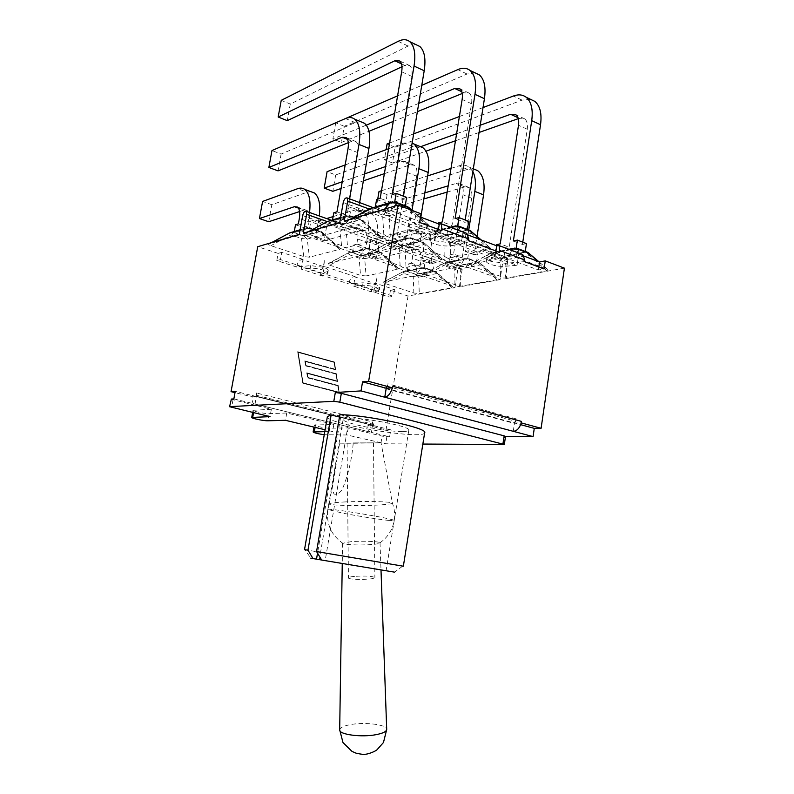 <?xml version="1.0" encoding="UTF-8"?>
<svg xmlns="http://www.w3.org/2000/svg" width="794" height="794" viewBox="0 0 794 794"><rect width="100%" height="100%" fill="white"/><g stroke="black" fill="none" stroke-linecap="round" stroke-linejoin="round"><path stroke-width="0.6" stroke-dasharray="3.97 2.98" d="M329.5 263.211L348.506 252.78L351.752 252.571L349.251 254.755L348.05 252.998L364.903 248.81L370.689 249.435L381.527 252.968L381.785 254.676L378.669 251.827L380.018 252.045L395.809 266.685L365.309 256.224L362.362 255.986L359.096 256.005L329.5 263.211M329.669 265.146L360.545 275.369L359.136 258.129L361.657 255.966L364.734 258.735L359.136 258.129L349.251 254.755L329.669 265.146L328.061 264.452L328.379 263.489M324.349 266.407L323.803 266.695C322.543 267.667 321.56 269.841 320.855 273.235L320.587 274.754L323.108 273.464L324.349 266.407L355.166 276.56L353.538 286.088L373.736 292.629L375.324 283.2L374.728 283.458C373.359 284.351 372.336 286.445 371.661 289.75L371.413 291.219L374.163 290.068L353.975 283.498L348.854 283.915L349.112 282.426C349.916 279.121 351.563 277.195 354.064 276.649L355.166 276.56M301.909 259.489L302.99 259.37L301.72 266.506L296.698 267.012L296.976 265.474C297.81 262.08 299.457 260.085 301.909 259.489L323.803 266.695M302.99 259.37L281.751 252.373L280.451 259.588L301.72 266.506L310.662 265.613L323.218 267.3L324.478 260.095L323.684 267.449C326.8 268.551 328.319 269.563 328.24 270.516L323.108 273.464L353.975 283.498L363.086 282.773L375.78 284.58C378.569 285.552 379.919 286.465 379.84 287.309L374.163 290.068L393.338 296.301L389.328 297.025L371.413 291.219M452.6 228.037L448.789 234.161L410.438 243.5L409.615 244.522L412.662 244.8L444.174 256.115L446.853 257.881L450.416 257.871L489.7 249.425L471.438 233.327L468.132 230.111L469.006 230.042M480.231 239.59L490.712 248.264L489.7 249.425M521.35 254.011L518.74 254.11L517.499 262.248L524.457 261.643M490.662 261.236L492.379 253.365L491.903 253.187L490.662 261.236C487.963 260.184 486.672 259.142 486.791 258.11L488.161 256.919L495.446 254.05L495.922 250.973M499.674 252.383L495.446 254.05L538.362 270L544.059 268.968M441.841 230.766L437.891 232.652L438.407 229.486M233.853 398.906L370.193 432.085C368.525 431.003 367.791 428.79 367.979 425.425L368.138 424.195L367.93 425.425L372.594 425.356L371.423 432.393L389.626 436.819L390.767 429.852L372.594 425.356M370.193 432.085L254.943 404.057M465.443 232.89L462.862 233.039L461.026 244.572L437.375 235.828L437.891 232.652L461.532 241.436L468.42 240.701M303.189 382.807L298.197 352.387L334.076 362.352L335.187 369.18L304.866 360.873L305.69 365.895L335.981 374.103L337.083 380.922L306.821 372.833L307.645 377.845L337.887 385.844L338.899 392.147L303.08 382.817L298.197 352.387M298.087 352.407L334.076 362.352M333.966 362.362L335.187 369.18M335.068 369.19L304.866 360.873M304.757 360.893L305.69 365.895M305.581 365.905L335.981 374.103M335.872 374.113L337.083 380.922M336.974 380.931L306.821 372.833M306.712 372.843L307.645 377.845M307.536 377.855L337.887 385.844M337.768 385.854L338.899 392.147M338.79 392.157L303.08 382.817M297.661 351.742L334.433 361.955L335.703 369.806L305.402 361.518L306.047 365.498L336.328 373.716L337.599 381.547L307.357 373.468L308.003 377.438L338.234 385.447L339.415 392.772L302.822 383.214L297.661 351.742L302.713 383.224L339.296 392.772L338.115 385.457L307.893 377.448L307.248 373.478L337.49 381.557L336.219 373.726L305.938 365.508L305.293 361.528L335.584 369.815L334.314 361.965L297.552 351.762M280.451 259.588L276.798 260.561L296.698 267.012M320.587 274.754L348.854 283.915M434.368 240.622L434.874 240.81L436.224 232.503L435.717 232.314L434.368 240.622C431.291 239.421 429.822 238.22 429.951 237.039L437.891 232.652L414.269 223.868L419.599 222.449M448.789 234.161L455.488 234.845L458.307 230.191M397.685 269.196L381.785 254.676L364.734 258.735L366.064 275.984L397.685 269.196L398.399 268.332L395.809 266.685M375.344 284.431L376.961 277.572L375.78 284.58M366.064 275.984L360.545 275.369M434.874 240.81L449.612 242.726L461.532 241.436L495.446 254.05L494.97 257.117L517.043 265.285L505.004 266.298C497.689 267.062 485.392 263.677 486.325 261.137L494.97 257.117M517.043 265.285L517.499 262.248L505.46 263.29L491.129 261.405M301.254 269.166L301.72 266.506L323.108 273.464L322.652 276.094L301.254 269.166L310.196 268.293C316.091 267.558 328.716 271.082 327.773 273.176L322.652 276.094M513.261 431.341L514.502 422.994L520.636 424.661M503.346 444.66L504.547 436.64L505.49 436.64M384.604 388.326C386.192 387.968 387.283 386.44 387.879 383.76L387.442 386.4L386.132 388.226L384.604 388.326L512.855 423.023L521.192 422.884M255.023 404.047L256.373 396.573L235.242 391.343M372.674 425.356L256.184 396.524L256.323 392.961L372.455 421.922L372.674 425.356L257.435 396.504L252.095 396.841L235.004 392.633M253.852 403.779C252.393 402.707 251.827 400.394 252.135 396.841L252.323 395.531L252.095 396.841M504.547 436.64L505.52 436.462M392.335 387.829L392.663 386.231M353.538 286.088L362.64 285.383C368.525 284.778 380.266 287.964 379.403 289.909L373.736 292.629M452.917 287.001L450.486 285.433L421.902 275.637L415.887 275.419L383.512 281.979C382.589 282.317 383.026 282.793 384.842 283.418L413.863 293.026L419.272 293.641L452.054 287.775L452.917 287.001L454.902 287.676L408.037 296.033L390.45 290.267L394.459 289.502L375.324 283.2M394.459 289.502L393.338 296.301M281.751 252.373L278.099 253.385L276.798 260.561M461.026 244.572L449.116 245.822C441.702 246.775 428.413 242.974 429.435 240.165L437.375 235.828M538.808 267.002L538.362 270M518.74 254.11L524.239 256.194M421.019 213.785L415.689 215.253L420.483 217.06M415.689 215.253L414.269 223.868M390.767 429.852L386.043 429.901L367.93 425.425M337.42 246.666L304.807 235.481L301.651 235.203L298.385 235.252L269.156 243.887C268.054 244.314 268.62 244.909 270.863 245.674L303.784 256.581L309.422 257.196L339.653 249.356L340.199 248.403L337.42 246.666L322.136 232.543L323.069 232.632L323.525 234.448L320.19 231.481L321.471 231.65L322.136 232.543L311.397 228.801L310.732 227.918L305.67 228.077L311.397 228.801L304.807 235.481M309.541 212.484L308.122 220.821L317.908 224.265L320.905 223.352L311.089 219.898L308.122 220.821M309.084 215.412L318.86 218.886L319.307 215.968M310.851 191.662L307.209 192.208L297.651 188.694M318.86 218.886L317.908 224.265M319.486 231.401L303.784 235.987L294.088 232.662L309.65 227.977L319.486 231.401L320.905 223.352M303.784 235.987L305.184 228.116L308.072 227.243L309.025 221.933L299.328 218.529M298.445 208.127L307.06 210.479C309.273 212.345 309.928 216.157 309.025 221.933M304.003 210.112L299.596 211.561M268.719 221.734L271.836 204.703L307.209 192.208M298.375 223.858L308.072 227.243M271.836 204.703L262.596 201.438M295.507 224.762L305.184 228.116M339.653 249.356L323.525 234.448L307.238 239.113L301.531 238.508L303.963 236.215L307.238 239.113L309.422 257.196M291.785 232.334L293.393 232.592L290.981 234.915L289.542 232.97M294.088 232.662L294.296 231.511M309.65 227.977L311.089 219.898M333.123 216.593L355.186 209.824L362.759 210.777C368.039 215.035 369.746 223.541 367.89 236.275L366.997 241.525L376.158 244.741L379.294 243.947L370.113 240.711L366.997 241.525M367.89 236.275L377.041 239.52C378.877 226.846 377.12 218.37 371.791 214.102L364.148 213.11L355.186 209.824M377.041 239.52L376.158 244.741M377.974 251.758L361.518 255.757L352.437 252.641L368.773 248.552L377.974 251.758L379.294 243.947M361.518 255.757L362.828 248.115L365.855 247.351L366.729 242.2L357.647 239.014C358.481 233.376 357.727 229.615 355.375 227.729L352.169 227.292L315.387 237.763L318.325 221.139L326.642 218.588M352.169 227.292L361.171 230.508L364.396 230.955C366.778 232.841 367.553 236.592 366.729 242.2M361.171 230.508L324.111 240.771L327.029 224.216L364.148 213.11M357.647 239.014L356.764 244.185L365.855 247.351M324.111 240.771L315.387 237.763M327.029 224.216L318.325 221.139M356.764 244.185L353.757 244.969L362.828 248.115M352.437 252.641L353.757 244.969M368.773 248.552L370.113 240.711M383.859 281.89L403.68 271.429L406.488 271.31L403.918 273.384L402.995 271.727L420.552 268.124L426.219 268.749L425.455 267.866L421.217 267.747L415.887 275.419M415.689 274.307L407.163 271.389L424.155 267.826L432.78 270.823L415.689 274.307L416.91 266.883L420.056 266.218L411.52 263.241L412.344 258.219C413.108 252.74 412.245 249.058 409.744 247.152L406.379 246.636L368.059 255.867L370.808 239.689L409.198 229.655L417.128 230.796C422.736 235.103 424.681 243.45 422.984 255.827L422.16 260.918L430.755 263.945L434.01 263.251L425.395 260.214L422.16 260.918M422.984 255.827L431.579 258.874C433.246 246.547 431.261 238.23 425.614 233.922L417.614 232.751L409.198 229.655M431.579 258.874L430.755 263.945M432.78 270.823L434.01 263.251M420.056 266.218L420.87 261.216L412.344 258.219M406.379 246.636L418.22 250.179C420.741 252.085 421.624 255.767 420.87 261.216M414.835 249.653L376.287 258.695L379.006 242.587L417.614 232.751M376.287 258.695L368.059 255.867M379.006 242.587L370.808 239.689M411.52 263.241L408.394 263.926L416.91 266.883M421.902 275.637L426.219 268.749L436.293 272.024L436.392 273.622L433.464 270.903L434.874 271.141L450.486 285.433M452.054 287.775L436.392 273.622L418.686 277.156L413.208 276.54L415.798 274.496L418.686 277.156L419.272 293.641M407.163 271.389L408.394 263.926M424.155 267.826L425.395 260.214M426.279 274.754L454.932 284.619L457.374 286.197L460.669 286.237L496.975 279.746L498.037 278.902L495.535 277.235L466.207 266.754L459.855 266.526L423.907 273.811L423.51 274.555L426.279 274.754L445.295 264.779L444.501 263.003L448.114 262.576L445.295 264.779L454.823 268.164L457.662 265.98L460.639 268.789L454.823 268.164L454.932 284.619M424.314 273.712L444.561 263.082L464.004 259.003L470.018 259.638L469.244 258.784L464.669 258.596L459.855 266.526M447.171 192.079L464.728 186.908L469.036 187.473C471.487 189.429 472.361 193.002 471.656 198.212L462.307 257.236L453.543 254.06L463.011 194.748C463.726 189.518 462.872 185.925 460.441 183.98L456.153 183.434L448.183 185.836M424.83 192.882L376.287 207.522L377.716 199.115M473.472 168.884L467.517 169.39L387.115 194.639L384.425 210.559L376.287 207.522M384.425 210.559L423.837 198.957M387.115 194.639L379.006 191.533M381.477 190.739L405.456 183.027M405.694 182.957L427.619 175.911M451.002 168.397L458.982 165.837C462.823 164.626 466.177 165.023 469.065 167.038L472.857 171.583M468.748 229.942L465.334 251.48L474.157 254.715L477.055 236.284M453.543 254.06L450.079 254.814L458.823 257.971L462.307 257.236M466.207 266.754L470.018 259.638L480.261 263.132L480.251 264.878L477.244 262L478.911 262.288L495.535 277.235M457.582 265.772L448.828 262.655L467.666 258.705L476.519 261.921L457.582 265.772L458.823 257.971M448.828 262.655L450.079 254.814M467.666 258.705L468.926 250.696L465.334 251.48M474.157 254.715L477.77 253.951L468.926 250.696M476.519 261.921L477.77 253.951M439.38 257.157L407.967 245.932L404.93 245.664L401.397 245.703L367.185 254.03L366.56 254.973L369.508 255.211L400.107 265.742L402.707 267.399L406.012 267.409L441.146 259.856L442.05 258.913L423.956 242.716L424.145 244.592L420.939 241.565L422.527 241.833L423.262 242.686L412.91 238.934L412.185 238.071L407.223 238.011L412.91 238.934L407.967 245.932M441.146 259.856L424.145 244.592L405.178 249.108L399.243 248.472L402.012 246.16L405.178 249.108L406.012 267.409M384.375 173.658L410.22 164.815L414.359 165.271C416.681 167.197 417.455 170.839 416.681 176.208L406.597 237.049L397.228 233.654L403.491 196.187M407.759 169.221C407.798 165.48 406.935 162.919 405.178 161.539L401.069 161.103L385.586 166.542M364.555 173.916L342.234 181.747M341.063 188.486L363.364 180.853M418.964 146.076L413.227 146.771L335.693 174.948L327.088 171.663M335.693 174.948L332.815 191.304M345.182 164.924L367.543 156.587M388.603 148.746L404.116 142.97L412.155 142.93M412.017 210.162L408.612 230.697L418.051 234.151L420.84 217.199M397.228 233.654L393.893 234.528L403.233 237.902L406.597 237.049M400.107 265.742L399.243 248.472L389.06 244.87L387.988 242.954L391.809 242.527L389.06 244.87L369.508 255.211M401.893 245.942L392.534 242.607L410.716 238.051L420.195 241.485L401.893 245.942L403.233 237.902M392.534 242.607L393.893 234.528M410.716 238.051L412.086 229.794L408.612 230.697M418.051 234.151L421.545 233.267L412.086 229.794M420.195 241.485L421.545 233.267M379.195 235.649L345.469 223.59L342.204 223.273L338.671 223.352L306.077 232.979L305.64 234.022L308.806 234.309L341.539 245.584L344.318 247.321L347.623 247.291L381.338 238.557L382.063 237.495L379.195 235.649L362.818 220.772L363.662 220.841L364.059 222.856L360.625 219.69L362.133 219.908L362.818 220.772L351.712 216.742L351.037 215.879L345.598 215.988L351.712 216.742L345.469 223.59M381.338 238.557L364.059 222.856L345.896 228.057L339.822 227.431L342.502 224.97L345.896 228.057L347.623 247.291M348.318 142.682L352 141.213L355.93 141.54C358.094 143.436 358.759 147.148 357.905 152.676L347.008 215.452L336.974 211.819M360.714 121.69L355.246 122.604L281.116 154.066L271.975 150.562M281.116 154.066L278.039 170.869M349.529 198.828L347.861 208.425L357.975 212.137L359.622 202.589M333.788 212.812L343.782 216.425L347.008 215.452M329.927 220.792L331.584 221.079L328.914 223.561L327.565 221.476M342.343 224.722L332.319 221.159L349.697 215.928L359.861 219.61L342.343 224.722L343.782 216.425M332.319 221.159L332.537 219.948M349.697 215.928L351.176 207.393L347.861 208.425M359.861 219.61L361.32 211.115L351.176 207.393M357.975 212.137L361.32 211.115M471.08 265.772L500.478 276.332L502.989 278.009L506.542 278.039L546.967 270.804L547.82 269.503L546.738 268.997L515.455 257.296L508.914 256.601L468.768 264.749L468.242 265.553L471.08 265.772L491.218 255.231L490.613 253.306L494.344 252.879L491.218 255.231L501.004 258.854L504.14 256.522L507.187 259.509L501.004 258.854L500.478 276.332M518.313 118.643L524.725 118.882C527.067 120.857 527.911 124.311 527.256 129.243L509.222 247.262L500.23 243.857M480.221 125.234L456.6 133.739M420.532 146.731L384.405 159.743L386.122 149.669M530.541 99.329L522.085 100.123L395.124 147.257L392.464 162.988L384.405 159.743M392.464 162.988L425.971 151.178M455.468 140.786L479.07 132.469M395.124 147.257L387.095 143.942M389.576 143.009L413.664 133.868M459.389 116.52L483.03 107.557M522.77 242.18L522.422 244.453L513.381 240.979M496.369 244.701L505.341 248.085L509.222 247.262M529.429 253.455L529.042 255.152L525.956 252.085L526.869 252.045M504.081 256.303L495.099 252.958L516.11 248.562L525.181 252.006L504.081 256.303L505.341 248.085M495.099 252.958L496.23 245.624M522.422 244.453L526.452 243.599M525.181 252.006L525.271 251.44M444.174 256.115L443.896 237.724L446.962 235.242L450.228 238.379L443.896 237.724L433.415 233.843L432.512 231.759L436.462 231.342L433.415 233.843L412.662 244.8M462.247 93.484L464.024 92.769L469.264 93.186C471.497 95.131 472.251 98.655 471.527 103.736L451.994 225.565L442.357 221.913M418.756 103.389L394.608 113.403M366.302 125.144L332.865 139.01L335.733 122.792M475.229 72.929L467.051 74.021L344.249 126.296L341.41 142.444L332.865 139.01M341.41 142.444L368.972 131.278M393.238 121.442L417.376 111.666M344.249 126.296L335.743 122.782M397.586 95.846L421.773 85.315M465.175 219.978L464.808 222.33L455.091 218.598M438.616 222.886L448.233 226.518L451.994 225.565M471.676 231.54L471.438 233.327L450.228 238.379L450.416 257.871M446.873 235.004L437.236 231.421L457.582 226.32L467.338 230.032L446.873 235.004L448.233 226.518M437.236 231.421L438.457 223.839M464.808 222.33L468.708 221.337M467.338 230.032L467.428 229.436M489.134 247.44L455.488 234.845M383.8 234.438L386.678 236.294L390.251 236.245L428.095 226.439L428.542 224.881L390.866 210.648L383.978 209.973L347.306 220.801L346.68 221.953L349.956 222.28L383.8 234.438L382.619 215.045L385.596 212.405L389.1 215.69L382.619 215.045L371.344 210.876L370.103 208.614M402.002 66.716L404.811 65.396L409.803 65.634C411.897 67.55 412.543 71.142 411.749 76.383L390.549 202.272L380.187 198.341M415.937 44.613L408.086 46.052L290.276 104.054L281.245 100.332M290.276 104.054L287.239 120.648M403.273 196.108L402.866 198.54L392.415 194.53M376.594 199.463L386.936 203.363L390.549 202.272M409.585 207.988L409.496 209.854L405.942 206.47L406.786 206.38M385.457 212.137L375.096 208.286L394.628 202.401L405.129 206.39L385.457 212.137L386.936 203.363M375.096 208.286L375.314 206.996M394.628 202.401L394.717 201.875M405.129 206.39L405.228 205.785M402.866 198.54L406.627 197.398M398.399 268.332L419.153 275.439M299.288 234.389L301.651 235.203M278.099 253.385L257.722 246.706M340.199 248.403L362.362 255.986M442.05 258.913L463.378 266.526M382.063 237.495L404.93 245.664M339.763 222.399L342.204 223.273M498.037 278.902L500.061 279.627L502.86 261.395L343.236 202.51M305.64 234.022L303.268 233.208M366.56 254.973L344.318 247.321M423.51 274.555L402.707 267.399M500.061 279.627L459.359 286.882L457.374 286.197M462.862 233.039L468.271 235.084M435.717 232.314L436.224 232.503M346.68 221.953L344.229 221.079M409.615 244.522L386.678 236.294M564.415 268.154L505.024 278.744L502.989 278.009M468.242 265.553L446.853 257.881M459.359 286.882L462.118 269.474L461.364 266.615C459.686 266.179 458.446 267.429 457.652 270.357L302.663 215.571M505.024 278.744L507.823 260.412L506.999 257.454C505.113 256.938 503.733 258.248 502.86 261.395M454.902 287.676L457.652 270.357M390.45 290.267L389.328 297.025M408.037 296.033L386.043 429.901M324.786 431.638L332.636 431.569L325.103 429.772M422.855 444.054L385.715 443.777L347.047 435.003L324.25 434.735M339.872 414.686L349.439 417.068L339.475 417.029M327.366 416.622C325.312 423.976 424.075 440.372 424.651 432.77M402.618 431.489C406.459 431.46 408.523 431.043 408.811 430.259C412.155 425.604 342.492 413.952 343.157 419.272C341.033 422.835 385.646 431.926 402.618 431.489M230.965 399.183L271.349 409.277L270.029 416.642M271.349 409.277L253.018 410.3C252.363 411.213 265.345 413.902 269.196 413.664L286.753 413.009L333.857 424.443L314.325 425.048C313.719 425.882 325.709 428.323 329.709 428.184L348.248 427.926L382.093 436.144L389.626 436.819M348.248 427.926L347.047 435.003M333.857 424.443L332.636 431.569M286.753 413.009L285.463 420.324M380.187 569.705L319.337 559.581L380.187 569.705M339.574 443.171L353.221 443.27C351.663 460.51 347.921 476.102 341.976 490.037C339.157 493.481 336.507 494.801 334.036 494.007C332.865 491.526 332.517 488.3 332.984 484.35L339.574 443.171L381.051 442.774L353.221 443.27M304.519 549.666L403.352 566.211M402.717 566.132L394.529 572.146L310.791 558.132L304.965 549.776M321.659 560.028L325.173 560.633L321.669 560.048M349.439 417.068L325.173 560.633M340.636 417.316L317.531 553.17M353.132 442.923L373.468 442.844L353.132 442.923M344.02 501.987C363.741 500.905 393.834 501.639 392.454 503.237L392.435 503.267C391.789 503.932 387.164 504.518 378.559 505.004C358.957 506.135 328.488 505.401 329.321 503.882L329.312 503.853C329.728 503.108 334.631 502.483 344.02 501.987M354.481 576.375C350.65 576.752 348.626 577.248 348.427 577.853C347.504 580.047 375.393 579.789 374.877 577.605C372.446 576.116 365.647 575.71 354.481 576.375M371.691 544.525C359.91 545.498 341.718 544.694 342.561 543.275L351.186 541.647C362.441 540.754 379.701 541.429 379.998 542.798L380.028 542.927C379.78 543.562 377.001 544.098 371.691 544.525M386.132 388.226L514.502 422.994L515.852 421.336L516.219 418.885C515.673 421.366 514.562 422.745 512.855 423.023M516.219 418.885L387.879 383.76M256.323 392.961L257.435 396.504M373.845 425.336L372.455 421.922M520.229 253.971L497.63 245.445M371.661 289.75L349.112 282.426M252.323 395.531L368.138 424.195M320.855 273.235L296.976 265.474M464.341 232.87L440.114 223.729M354.064 276.649L374.728 283.458M327.624 271.161L327.158 273.821M310.662 265.613L310.196 268.293M379.075 288.004L378.639 290.594M488.161 256.919L487.695 259.956M505.46 263.29L505.004 266.298M431.092 235.897L430.576 239.034M300.112 229.813L305.482 228.186L299.298 234.349M309.471 227.749L293.393 232.592L303.963 236.215L320.19 231.481L309.471 227.749M299.239 234.399L298.385 235.252M269.235 243.867L271.627 242.587M303.784 256.581L301.531 238.508L290.981 234.915L270.863 245.674M365.309 256.224L370.689 249.435L368.634 248.333L364.903 248.81L359.096 256.005M368.634 248.333L351.752 252.571L361.657 255.966L378.669 251.827L368.634 248.333M413.863 293.026L413.208 276.54L403.918 273.384L384.842 283.418M406.488 271.31L415.798 274.496L433.464 270.903L424.056 267.628L406.488 271.31M471.656 198.212L463.011 194.748M464.728 186.908L456.153 183.434M467.517 169.39L458.982 165.837M496.975 279.746L480.251 264.878L460.639 268.789L460.669 286.237M448.114 262.576L457.662 265.98L477.244 262L467.587 258.497L448.114 262.576M416.681 176.208L407.441 172.506M410.22 164.815L401.069 161.103M413.227 146.771L404.116 142.97M367.185 254.03L388.008 243.004L406.756 238.299L401.397 245.703M410.607 237.823L391.809 242.527L402.012 246.16L420.939 241.565L410.607 237.823M341.539 245.584L339.822 227.431L328.914 223.561L308.806 234.309M357.905 152.676L348.01 148.726M352 141.213L347.494 139.387M355.246 122.604L345.499 118.544M340.606 217.566L345.41 216.107L339.812 222.131M349.539 215.67L331.584 221.079L342.502 224.97L360.625 219.69L349.539 215.67M339.485 222.479L338.671 223.352M306.077 232.979L308.608 231.63M469.234 264.63L490.702 253.395L509.341 249.475M527.256 129.243L518.502 125.234M519.276 118.306L518.025 117.72M522.085 100.123L513.43 96.014M516.924 248.274L514.82 248.065M546.967 270.804L529.042 255.152L507.187 259.509L506.542 278.039M494.344 252.879L504.14 256.522L525.956 252.085L516.06 248.323L494.344 252.879M538.004 261.375L546.738 268.997M515.455 257.296L517.49 252.552M511.693 250.368L508.914 256.601M410.438 243.5L432.551 231.818L450.595 227.282M471.527 103.736L462.148 99.449M464.024 92.769L461.82 91.747M467.051 74.021L457.791 69.624M458.337 225.992L456.004 225.774M457.493 226.062L436.462 231.342L446.962 235.242L468.132 230.111L457.493 226.062M428.095 226.439L409.496 209.854L389.1 215.69L390.251 236.245M411.749 76.383L401.675 71.778M404.811 65.396L401.526 63.887M408.086 46.052L398.151 41.338M372.594 207.889L374.302 208.207L371.344 210.876L349.956 222.28M395.303 202.013L392.663 201.785M394.489 202.123L374.302 208.207L385.596 212.405L405.942 206.47L394.489 202.123M390.866 210.648L394.539 206.172M384.733 209.08L383.978 209.973M347.306 220.801L349.995 219.372M411.262 210.082L427.142 224.236M327.297 221.615L462.118 269.474M369.27 209.06L507.823 260.412M449.612 242.726L449.116 245.822M363.086 282.773L362.64 285.383M232.999 399.968L231.62 407.481M380.951 443.092L382.093 436.144M386.857 436.819L385.715 443.777M329.709 428.184L328.527 435.082M315.536 424.78L315.089 427.38M269.196 413.664L267.915 420.78M254.04 410.032L253.564 412.711M388.197 520.368L394.211 520.586C397.06 519.256 326.592 507.465 327.843 509.48L343.058 513.222C360.377 516.487 375.423 518.869 388.197 520.368M339.683 729.825C340.08 727.632 343.693 725.895 350.521 724.604C364.843 721.835 386.827 724.565 386.698 729.239M387.442 386.4L515.852 421.336M255.926 395.154L372.118 423.986M328.24 270.516L327.773 273.176M486.791 258.11L486.325 261.137M339.693 247.976L321.471 231.65L310.732 227.918L305.67 228.077L300.122 229.754M307.06 210.479L297.432 207.036M269.156 243.887L271.548 242.607M397.834 267.856L381.527 252.968L369.974 248.542L365.359 248.542L348.506 252.78L328.16 263.548M371.791 214.102L362.759 210.777M364.396 230.955L355.375 227.729M425.614 233.922L417.128 230.796M418.22 250.179L409.744 247.152M452.312 286.485L436.293 272.024L425.455 267.866L421.217 267.747L403.68 271.429L383.512 281.979M423.907 273.811L445.226 262.695L464.669 258.596L469.244 258.784L480.261 263.132L497.223 278.208M469.036 187.473L460.441 183.98M473.303 168.814L469.065 167.038M441.256 258.248L423.956 242.716L412.185 238.071L407.223 238.011L388.474 242.726L366.937 254.1M414.359 165.271L405.178 161.539M381.309 236.87L362.133 219.908L351.037 215.879L345.598 215.988L340.616 217.496M355.93 141.54L346.105 137.551M305.988 233.009L308.529 231.65M468.768 264.749L491.377 252.978L508.875 249.296M524.725 118.882L516.011 114.842M547.82 269.503L538.898 261.712M410.141 243.579L433.028 231.52L450.317 227.173M469.264 93.186L459.934 88.859M490.265 247.927L481.243 239.977M409.803 65.634L399.789 60.989M347.186 220.841L349.886 219.402M428.542 224.881L412.423 210.519M461.364 266.615L331.416 220.285M506.999 257.454L373.19 207.641M429.951 237.039L429.435 240.165M379.84 287.309L379.403 289.909M314.325 425.048L313.967 427.112M253.018 410.3L252.621 412.493M343.157 419.272L319.337 559.581M408.811 430.259L386.102 570.747M329.321 503.882L327.843 509.48C326.086 523.603 331.009 534.828 342.621 543.156M379.998 542.798C387.77 537.32 392.514 529.916 394.211 520.586C395.144 514.661 394.558 508.885 392.435 503.267L381.051 442.774M347.087 443.112L348.427 577.853M373.468 442.844L374.877 577.605M335.922 464.411L329.312 503.853M342.561 543.275L342.254 563.532M380.028 542.927L381.001 569.983M256.184 396.524L372.455 425.296M373.319 425.197L256.958 396.385"/><path stroke-width="1.19" d="M495.922 250.973L496.716 245.812L499.128 245.614L499.674 252.383L468.42 240.701L468.708 238.875L466.862 233.426L465.443 232.89M438.407 229.486L439.271 224.146L441.504 223.848L441.841 230.766L419.599 222.449L421.019 213.785L398.141 205.11L368.624 381.358L392.405 387.829L386.231 388.226L384.753 397.208L361.032 390.906L335.316 392.524L333.808 401.327L339.832 402.151L504.319 444.491L422.855 444.054M392.335 387.829C390.648 393.467 388.127 396.593 384.753 397.208L513.371 431.341C516.993 430.914 519.604 428.095 521.192 422.884L541.101 428.284L534.273 428.353L533.072 436.601L513.371 431.341M524.239 256.194L539.563 261.97L545.26 260.889L544.059 268.968L524.457 261.643L524.725 259.876L522.789 254.556L521.35 254.011M520.636 424.661L534.273 428.353M505.49 436.64L533.072 436.601M386.231 388.226L362.56 381.815L361.032 390.906M325.103 429.772L285.463 420.324L267.915 420.78C264.074 420.979 251.083 418.309 251.718 417.446L270.029 416.642L229.585 406.717L231.382 399.054L233.853 398.906L235.242 391.343L231.054 391.65L235.004 392.633M504.319 444.491L505.52 436.462L504.14 435.846L341.341 393.338L335.316 392.524M392.405 387.829L392.663 386.231L521.489 421.406L521.192 422.884M539.563 261.97L538.808 267.002M420.483 217.06L439.271 224.146M521.489 421.406L521.271 422.884M362.56 381.815L368.624 381.358M294.296 231.511L295.507 224.762L298.375 223.858L299.328 218.529C300.251 212.732 299.616 208.901 297.432 207.036L294.405 206.688L259.44 218.548L262.596 201.438L297.651 188.694C300.36 187.721 302.742 187.97 304.797 189.429C309.283 193.141 310.871 200.832 309.541 212.484M319.307 215.968C320.597 204.366 318.98 196.704 314.434 192.972L310.851 191.662M299.596 211.561L268.719 221.734L259.44 218.548M289.542 232.97L291.785 232.334M326.642 218.588L333.123 216.593M448.183 185.836L424.83 192.882M423.837 198.957L447.171 192.079M377.716 199.115L379.006 191.533L381.477 190.739M427.619 175.911L451.002 168.397M472.857 171.583C475.398 176.625 476.063 183.215 474.842 191.364L468.748 229.942M477.055 236.284L483.556 194.897C485.124 183.126 483.159 175.047 477.67 170.641L473.472 168.884M403.491 196.187L407.759 169.221M385.586 166.542L364.555 173.916M342.234 181.747L324.18 188.089L327.088 171.663L345.182 164.924M341.063 188.486L332.815 191.304L324.18 188.089M363.364 180.853L384.375 173.658M367.543 156.587L388.603 148.746M412.155 142.93L413.783 143.903C418.934 148.25 420.631 156.507 418.885 168.685L412.017 210.162M420.84 217.199L428.184 172.457C429.911 160.338 428.174 152.101 422.974 147.753L418.964 146.076M332.537 219.948L333.788 212.812L336.974 211.819L348.01 148.726C348.884 143.168 348.238 139.436 346.105 137.551L342.214 137.243L268.868 167.455L271.975 150.562L345.499 118.544C349.052 117.026 352.109 117.224 354.66 119.16C359.464 123.437 360.903 131.854 358.977 144.419L349.529 198.828M348.318 142.682L278.039 170.869L268.868 167.455M359.622 202.589L368.942 148.458C370.848 135.953 369.369 127.566 364.496 123.278L360.714 121.69M327.565 221.476L329.927 220.792M496.23 245.624L496.369 244.701L500.23 243.857L518.502 125.234C519.167 120.271 518.333 116.807 516.011 114.842L510.592 114.286L480.221 125.234M456.6 133.739L420.532 146.731M425.971 151.178L455.468 140.786M479.07 132.469L518.313 118.643M386.122 149.669L387.095 143.942L389.576 143.009M413.664 133.868L459.389 116.52M483.03 107.557L513.43 96.014C518.383 94.188 522.621 94.585 526.124 97.215C531.335 101.672 533.201 109.493 531.722 120.668L513.381 240.979L517.39 240.106L516.169 248.115M522.77 242.18L540.525 124.757C541.984 113.631 540.089 105.84 534.838 101.384L530.541 99.329M514.82 248.065L512.378 248.84L518.79 249.505L516.924 248.274M526.869 252.045L529.429 253.455M525.271 251.44L526.452 243.599L517.39 240.106M438.457 223.839L438.616 222.886L442.357 221.913L462.148 99.449C462.882 94.337 462.138 90.804 459.934 88.859L454.724 88.471L418.756 103.389M394.608 113.403L366.302 125.144M368.972 131.278L393.238 121.442M417.376 111.666L462.247 93.484M335.733 122.792L397.586 95.846M421.773 85.315L457.791 69.624C462.604 67.579 466.673 67.847 470.008 70.428C474.961 74.825 476.618 82.794 474.981 94.337L455.091 218.598L458.982 217.586L457.662 225.843M465.175 219.978L484.429 98.714C486.037 87.241 484.34 79.301 479.348 74.894L475.229 72.929M469.006 230.042L471.676 231.54M456.004 225.774L453.533 226.538L460.113 227.203L458.337 225.992M467.428 229.436L468.708 221.337L458.982 217.586M375.314 206.996L376.594 199.463L380.187 198.341L401.675 71.778C402.489 66.498 401.853 62.905 399.789 60.989L394.826 60.791L278.168 117.006L281.245 100.332L398.151 41.338C402.786 39.055 406.667 39.164 409.803 41.685C414.428 46.012 415.848 54.121 414.041 66.041L392.415 194.53L396.146 193.359L394.717 201.875M402.002 66.716L287.239 120.648L278.168 117.006M403.273 196.108L424.204 70.755C425.971 58.905 424.522 50.816 419.828 46.479L415.937 44.613M406.786 206.38L409.585 207.988M349.995 219.372L372.594 207.889M392.663 201.785L390.221 202.549L396.97 203.214L395.303 202.013M405.228 205.785L406.627 197.398L396.146 193.359M231.054 391.65L257.722 246.706L299.288 234.389L302.663 215.571C303.516 212.375 304.678 210.936 306.137 211.273L306.653 214.291L327.297 221.615M306.653 214.291L303.268 233.208L339.763 222.399L343.236 202.51C344.179 199.046 345.479 197.527 347.137 197.944L347.703 201.071L369.27 209.06M468.271 235.084L496.716 245.812M347.703 201.071L344.229 221.079L398.141 205.11M545.26 260.889L564.415 268.154L541.101 428.284M324.25 434.735C317.759 433.762 314.057 432.839 313.124 431.976L324.786 431.638M229.992 406.597L333.808 401.327M339.475 417.029L331.138 414.964L327.366 416.622M316.568 551.572L403.352 566.211L424.651 432.77C428.8 428.194 367.721 415.004 339.872 414.686L316.568 551.572L321.669 560.048L394.529 572.146M231.382 399.054L229.585 406.717M310.791 558.132L313.034 558.569L307.973 550.182L304.519 549.666L327.386 416.493M313.034 558.569L321.659 560.028M317.531 553.17L316.508 559.135M331.138 414.964L307.973 550.182M442.139 228.92L468.708 238.875M499.952 250.586L524.725 259.876M294.405 206.688L298.445 208.127M271.627 242.587L289.453 233.039L300.112 229.813M483.556 194.897L474.842 191.364M428.184 172.457L418.885 168.685M347.494 139.387L342.214 137.243M368.942 148.458L358.977 144.419M308.608 231.63L327.505 221.526L340.606 217.566M518.025 117.72L510.592 114.286M540.525 124.757L531.722 120.668M509.341 249.475L512.378 248.84L511.693 250.368M517.49 252.552L518.79 249.505L528.715 253.276L538.004 261.375M461.82 91.747L454.724 88.471M484.429 98.714L474.981 94.337M450.595 227.282L453.533 226.538L452.6 228.037M458.307 230.191L460.113 227.203L470.773 231.252L480.231 239.59M401.526 63.887L394.826 60.791M424.204 70.755L414.041 66.041M412.423 210.519L407.759 206.748L396.295 202.381L390.42 202.43L370.083 208.624L390.221 202.549L384.733 209.08M394.539 206.172L396.97 203.214L408.444 207.571L411.262 210.082M339.832 402.151L341.341 393.338M504.14 435.846L502.93 443.896M315.089 427.38L314.335 431.728M253.564 412.711L252.75 417.197M376.316 734.619C361.508 737.626 338.552 734.529 339.683 729.825L342.998 742.569L352.01 751.412L356.089 753.178C361.369 754.32 364.377 754.667 365.101 754.231C366.451 754.508 374.282 752.146 377.041 749.735L383.472 742.499L386.708 729.438C386.45 731.562 382.986 733.289 376.316 734.619M386.698 729.239L381.001 569.983M441.504 223.848L466.862 233.426M499.128 245.614L522.789 254.556M314.434 192.972L304.797 189.429M300.122 229.754L289.641 232.92L271.548 242.607M477.67 170.641L473.303 168.814M422.974 147.753L413.783 143.903M364.496 123.278L354.66 119.16M340.616 217.496L327.704 221.407L308.529 231.65M534.838 101.384L526.124 97.215M538.898 261.712L527.941 252.452L518.025 248.681L513.063 248.423L508.875 249.296M479.348 74.894L470.008 70.428M481.243 239.977L470.038 230.429L459.389 226.379L454.019 226.25L450.317 227.173M419.828 46.479L409.803 41.685M349.886 219.402L370.083 208.624M331.416 220.285L306.137 211.273M373.19 207.641L347.137 197.944M313.967 427.112L313.124 431.976M252.621 412.493L251.718 417.446M342.254 563.532L339.683 729.825"/></g></svg>
